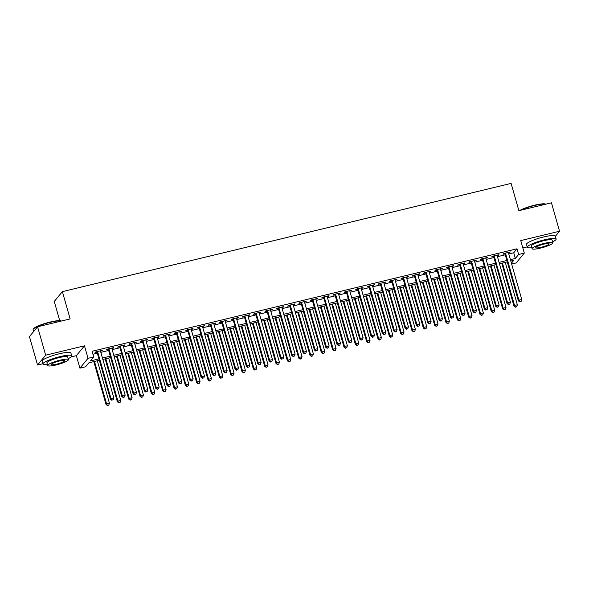 <?xml version="1.0" encoding="UTF-8"?>
<svg xmlns="http://www.w3.org/2000/svg" width="589" height="589" viewBox="0 0 589 589"><rect width="100%" height="100%" fill="white"/><g stroke="black" fill="none" stroke-linecap="round" stroke-linejoin="round"><path stroke-width="0.88" d="M99.335 360.277L88.873 362.802L85.582 366.785L79.913 368.154L88.033 358.326L93.703 356.956L90.411 360.947L98.937 358.885M71.085 356.919L76.356 355.653L79.913 368.154M76.356 355.653L84.47 345.824L45.662 355.182L37.571 326.77L29.45 336.599L37.541 365.011L42.806 363.744M59.725 320.652L54.262 301.465L62.375 291.636L511.105 183.4L518.88 210.678L551.459 202.822L559.55 231.234L520.742 240.599L524.298 253.101L516.185 262.93L511.65 264.019M522.833 247.962L527.229 246.901M45.662 355.182L37.541 365.011M555.368 236.299L559.55 231.234M100.55 351.309L102.39 350.33L95.587 351.972L95.043 352.634L97.023 352.156M111.881 348.578L113.721 347.598L106.918 349.24L106.373 349.903L108.354 349.424M123.211 345.839L125.052 344.867L118.249 346.509L117.704 347.171L119.685 346.693M134.542 343.107L136.383 342.135L129.587 343.77L129.035 344.44L131.016 343.961M145.873 340.376L147.714 339.397L140.918 341.038L140.366 341.701L142.354 341.222M157.204 337.644L159.045 336.665L152.249 338.307L151.697 338.969L153.685 338.491M168.535 334.913L170.376 333.934L163.58 335.575L163.028 336.238L165.016 335.759M179.866 332.174L181.707 331.202L174.911 332.844L174.359 333.507L176.347 333.028M191.197 329.442L193.045 328.471L186.242 330.105L185.697 330.768L187.677 330.296M202.535 326.711L204.376 325.732L197.573 327.374L197.028 328.036L199.008 327.558M213.866 323.979L215.707 323L208.904 324.642L208.359 325.305L210.339 324.826M225.197 321.241L227.037 320.269L220.234 321.911L219.69 322.573L221.67 322.095M236.528 318.509L238.368 317.537L231.565 319.172L231.021 319.842L233.001 319.363M247.859 315.778L249.699 314.798L242.904 316.44L242.351 317.103L244.332 316.624M259.189 313.046L261.03 312.067L254.234 313.709L253.682 314.371L255.663 313.893M270.52 310.315L272.361 309.335L265.565 310.977L265.013 311.64L267.001 311.161M281.851 307.576L283.692 306.604L276.896 308.246L276.344 308.908L278.332 308.43M293.182 304.844L295.023 303.872L288.227 305.507L287.675 306.17L289.663 305.698M304.513 302.113L306.354 301.134L299.558 302.775L299.013 303.438L300.994 302.96M315.844 299.381L317.692 298.402L310.889 300.044L310.344 300.707L312.325 300.228M327.182 296.642L329.023 295.671L322.22 297.312L321.675 297.975L323.656 297.497M338.513 293.911L340.354 292.939L333.551 294.574L333.006 295.244L334.986 294.765M349.844 291.18L351.685 290.2L344.882 291.842L344.337 292.505L346.317 292.026M361.175 288.448L363.015 287.469L356.22 289.111L355.668 289.773L357.648 289.295M372.506 285.717L374.346 284.737L367.551 286.379L366.999 287.042L368.979 286.563M383.837 282.978L385.677 282.006L378.882 283.64L378.329 284.31L380.317 283.832M395.167 280.246L397.008 279.274L390.212 280.909L389.66 281.571L391.648 281.093M406.498 277.515L408.339 276.536L401.543 278.177L400.991 278.84L402.979 278.361M417.829 274.783L419.67 273.804L412.874 275.446L412.329 276.108L414.31 275.63M429.16 272.044L431.008 271.073L424.205 272.714L423.66 273.377L425.641 272.898M440.498 269.313L442.339 268.341L435.536 269.976L434.991 270.646L436.972 270.167M451.829 266.581L453.67 265.602L446.867 267.244L446.322 267.907L448.303 267.428M463.16 263.85L465.001 262.871L458.198 264.513L457.653 265.175L459.634 264.697M474.491 261.118L476.332 260.139L469.529 261.781L468.984 262.444L470.964 261.965M485.822 258.38L487.663 257.408L480.867 259.042L480.315 259.712L482.295 259.234M497.153 255.648L498.993 254.676L492.198 256.311L491.646 256.973L493.634 256.495M508.786 253.962L513.726 252.769L517.017 248.786L92.083 351.28L93.703 356.956M92.929 354.261L97.325 353.201M100.844 352.355L108.656 350.47M112.175 349.623L119.987 347.738M123.506 346.884L131.318 345.007M134.837 344.153L142.648 342.268M146.168 341.421L153.979 339.536M157.506 338.69L165.31 336.805M168.837 335.951L176.641 334.073M180.168 333.219L187.972 331.335M191.499 330.488L199.303 328.603M202.83 327.756L210.641 325.872M214.16 325.025L221.972 323.14M225.491 322.286L233.303 320.409M236.822 319.555L244.634 317.67M248.153 316.823L255.965 314.938M259.484 314.092L267.296 312.207M270.822 311.353L278.626 309.475M282.153 308.621L289.957 306.736M293.484 305.89L301.288 304.005M304.815 303.158L312.619 301.273M316.146 300.427L323.95 298.542M327.477 297.688L335.288 295.803M338.808 294.956L346.619 293.072M350.138 292.225L357.95 290.34M361.469 289.493L369.281 287.609M372.8 286.755L380.612 284.877M384.131 284.023L391.943 282.138M395.469 281.292L403.274 279.407M406.8 278.56L414.604 276.675M418.131 275.829L425.935 273.944M429.462 273.09L437.266 271.205M440.793 270.358L448.604 268.474M452.124 267.627L459.935 265.742M463.455 264.895L471.266 263.011M474.786 262.157L482.597 260.279M486.116 259.425L493.928 257.54M497.447 256.694L505.259 254.809M508.484 252.917L510.324 251.937L503.529 253.579L502.977 254.242L504.964 253.763M84.47 345.824L88.033 358.326M517.017 248.786L518.637 254.47L524.298 253.101M37.571 326.77L70.143 318.914L62.375 291.636M511.414 263.202L513.807 260.309L510.796 261.037M507.276 261.884L499.465 263.769M495.945 264.616L488.134 266.5M484.614 267.354L476.803 269.232M473.284 270.086L465.472 271.971M461.945 272.817L454.141 274.702M450.614 275.549L442.81 277.434M439.284 278.288L431.479 280.165M427.953 281.019L420.148 282.904M416.622 283.751L408.81 285.636M405.291 286.482L397.479 288.367M393.96 289.214L386.148 291.099M382.629 291.953L374.818 293.83M371.298 294.684L363.487 296.569M359.967 297.416L352.156 299.3M348.629 300.147L340.825 302.032M337.298 302.886L329.494 304.763M325.967 305.617L318.163 307.502M314.636 308.349L306.832 310.234M303.306 311.08L295.494 312.965M291.975 313.812L284.163 315.697M280.644 316.551L272.832 318.428M269.313 319.282L261.501 321.167M257.982 322.014L250.17 323.898M246.651 324.745L238.839 326.63M235.313 327.484L227.509 329.361M223.982 330.215L216.178 332.1M212.651 332.947L204.847 334.832M201.32 335.678L193.516 337.563M189.989 338.41L182.185 340.295M178.658 341.149L170.847 343.026M167.328 343.88L159.516 345.765M155.997 346.612L148.185 348.497M144.666 349.343L136.854 351.228M133.335 352.082L125.523 353.96M121.997 354.814L114.192 356.698M110.666 357.545L102.861 359.43M510.398 259.646L515.346 258.453L518.637 254.47M102.464 358.038L110.276 356.154M113.795 355.3L121.606 353.422M125.126 352.568L132.937 350.683M136.457 349.837L144.268 347.952M147.787 347.105L155.599 345.22M159.118 344.374L166.93 342.489M170.457 341.635L178.261 339.75M181.787 338.903L189.592 337.018M193.118 336.172L200.923 334.287M204.449 333.44L212.254 331.555M215.78 330.701L223.584 328.824M227.111 327.97L234.923 326.085M238.442 325.238L246.254 323.354M249.773 322.507L257.584 320.622M261.104 319.775L268.915 317.891M272.435 317.037L280.246 315.152M283.765 314.305L291.577 312.42M295.104 311.574L302.908 309.689M306.435 308.842L314.239 306.957M317.765 306.103L325.57 304.226M329.096 303.372L336.901 301.487M340.427 300.64L348.239 298.756M351.758 297.909L359.57 296.024M363.089 295.17L370.901 293.293M374.42 292.438L382.232 290.554M385.751 289.707L393.562 287.822M397.082 286.976L404.893 285.091M408.42 284.244L416.224 282.359M419.751 281.505L427.555 279.628M431.082 278.774L438.886 276.889M442.413 276.042L450.217 274.157M453.744 273.311L461.555 271.426M465.074 270.572L472.886 268.694M476.405 267.84L484.217 265.956M487.736 265.109L495.548 263.224M499.067 262.377L506.879 260.493M513.726 252.769L515.346 258.453M509.64 252.107L509.779 252.6M498.301 254.838L498.449 255.339M486.97 257.57L487.118 258.07M475.64 260.309L475.779 260.802M464.309 263.04L464.449 263.533M452.978 265.772L453.118 266.272M441.647 268.503L441.787 269.004M430.316 271.234L430.456 271.735M418.985 273.973L419.125 274.467M407.654 276.705L407.794 277.198M396.323 279.436L396.463 279.937M384.985 282.168L385.132 282.668M373.654 284.907L373.801 285.4M362.323 287.638L362.463 288.131M350.992 290.37L351.132 290.87M339.662 293.101L339.801 293.602M328.331 295.833L328.471 296.333M317 298.571L317.14 299.065M305.669 301.303L305.809 301.804M294.338 304.034L294.478 304.535M283.007 306.766L283.147 307.267M271.669 309.505L271.816 309.998M260.338 312.236L260.485 312.73M249.007 314.968L249.154 315.468M237.676 317.699L237.816 318.2M226.345 320.438L226.485 320.931M215.014 323.17L215.154 323.663M203.684 325.901L203.823 326.402M192.353 328.633L192.493 329.133M181.022 331.364L181.162 331.865M169.691 334.103L169.831 334.596M158.353 336.834L158.5 337.328M147.022 339.566L147.169 340.067M135.691 342.297L135.838 342.798M124.36 345.036L124.5 345.529M113.029 347.768L113.169 348.261M101.698 350.499L101.838 351M504.817 253.27L518.364 300.817L518.916 300.154L505.509 253.101M520.021 301.627L521.155 301.354L520.021 301.627L518.916 300.154L521.744 299.47L508.344 252.416M518.364 300.817L519.8 301.892M521.155 301.354L521.744 299.47M501.754 263.217L513.976 306.133L514.528 305.463L517.356 304.785L505.274 262.37M502.446 263.047L514.528 305.463L515.412 307.2L516.767 306.663L515.633 306.935M517.356 304.785L516.767 306.663M515.412 307.2L513.976 306.133M519.815 210.457A14.622 2.452 -15.9 0 1 534.532 205.208A14.622 2.452 -15.9 0 1 545.605 204.096L545.775 204.192M545.723 204.206A14.983 2.511 164.1 0 0 534.694 205.473A14.983 2.511 164.1 0 0 520.786 210.221M552.585 241.836A14.983 2.511 164.1 0 0 556.141 239.009A14.983 2.511 164.1 0 0 544.472 239.797A14.983 2.511 164.1 0 0 527.317 247.218A14.983 2.511 164.1 0 0 531.83 247.748M556.141 239.009L555.331 236.167A14.983 2.511 164.1 0 0 543.662 236.955A14.983 2.511 164.1 0 0 526.514 244.376L527.317 247.218M532.103 248.683L531.352 246.069A10.786 1.811 -15.9 0 1 543.706 240.724A10.786 1.811 -15.9 0 1 552.107 240.157L552.85 242.771A10.786 1.811 164.1 0 0 544.45 243.338A10.786 1.811 164.1 0 0 532.103 248.683A10.786 1.811 164.1 0 0 540.503 248.116A10.786 1.811 164.1 0 0 552.85 242.771M543.75 244.185A6.95 1.163 164.1 0 0 535.791 247.63A6.95 1.163 164.1 0 0 541.203 247.27A6.95 1.163 164.1 0 0 549.162 243.824A6.95 1.163 164.1 0 0 543.75 244.185M61.293 321.049A14.983 2.511 164.1 0 0 50.271 322.308A14.983 2.511 164.1 0 0 33.212 329.266L33.455 328.839A14.622 2.452 -15.9 0 1 50.109 322.05A14.622 2.452 -15.9 0 1 61.175 320.939L61.352 321.034M68.162 358.679A14.983 2.511 164.1 0 0 71.718 355.852A14.983 2.511 164.1 0 0 60.049 356.632A14.983 2.511 164.1 0 0 42.894 364.061A14.983 2.511 164.1 0 0 47.407 364.591M71.718 355.852L70.908 353.01A14.983 2.511 164.1 0 0 59.239 353.79A14.983 2.511 164.1 0 0 42.084 361.219L42.894 364.061M47.672 365.526L46.929 362.912A10.786 1.811 -15.9 0 1 59.283 357.567A10.786 1.811 -15.9 0 1 67.683 357L68.427 359.614A10.786 1.811 164.1 0 0 60.026 360.181A10.786 1.811 164.1 0 0 47.672 365.526A10.786 1.811 164.1 0 0 56.073 364.959A10.786 1.811 164.1 0 0 68.427 359.614M59.32 361.028A6.95 1.163 164.1 0 0 51.361 364.473A6.95 1.163 164.1 0 0 56.78 364.112A6.95 1.163 164.1 0 0 64.738 360.667A6.95 1.163 164.1 0 0 59.32 361.028M33.212 329.266A14.983 2.511 164.1 0 0 33.117 329.737L33.632 331.541M493.486 256.001L507.033 303.549L507.585 302.886L494.178 255.832M508.69 304.358L509.824 304.086L508.69 304.358L507.585 302.886L510.413 302.209L497.013 255.147M507.033 303.549L508.469 304.623M509.824 304.086L510.413 302.209M482.155 258.733L495.702 306.287L496.247 305.625L482.847 258.571M497.359 307.09L498.493 306.817L497.359 307.09L496.247 305.625L499.082 304.94L485.682 257.886M495.702 306.287L497.138 307.355M498.493 306.817L499.082 304.94M470.825 261.464L484.372 309.019L484.916 308.356L471.517 261.302M486.028 309.829L487.162 309.556L486.028 309.829L484.916 308.356L487.751 307.672L474.351 260.618M484.372 309.019L485.807 310.094M487.162 309.556L487.751 307.672M459.494 264.203L473.041 311.75L473.585 311.088L460.186 264.034M474.697 312.56L475.824 312.288L474.697 312.56L473.585 311.088L476.42 310.403L463.02 263.349M473.041 311.75L474.476 312.825M475.824 312.288L476.42 310.403M490.423 265.948L502.645 308.864L503.197 308.202L506.025 307.517L493.943 265.102M491.108 265.786L503.197 308.202L504.081 309.939L505.436 309.394L504.302 309.674M506.025 307.517L505.436 309.394M504.081 309.939L502.645 308.864M479.093 268.687L491.314 311.596L491.859 310.933L494.694 310.248L482.612 267.833M479.777 268.518L491.859 310.933L492.75 312.671L494.105 312.133L492.971 312.406M494.694 310.248L494.105 312.133M492.75 312.671L491.314 311.596M467.762 271.419L479.983 314.327L480.528 313.665L483.363 312.98L471.281 270.565M468.446 271.249L480.528 313.665L481.419 315.402L482.774 314.865L481.64 315.137M483.363 312.98L482.774 314.865M481.419 315.402L479.983 314.327M456.423 274.15L468.653 317.066L469.197 316.396L472.032 315.719L459.95 273.303M457.116 273.981L469.197 316.396L470.088 318.134L471.436 317.596L470.309 317.869M472.032 315.719L471.436 317.596M470.088 318.134L468.653 317.066M448.163 266.935L461.71 314.482L462.255 313.819L448.855 266.765M463.359 315.292L464.493 315.019L463.359 315.292L462.255 313.819L465.089 313.134L451.682 266.081M461.71 314.482L463.145 315.557M464.493 315.019L465.089 313.134M445.093 276.882L457.322 319.798L457.867 319.135L460.701 318.45L448.619 276.035M445.785 276.72L457.867 319.135L458.757 320.872L460.105 320.328L458.971 320.607M460.701 318.45L460.105 320.328M458.757 320.872L457.322 319.798M436.832 269.666L450.379 317.221L450.924 316.551L437.524 269.497M452.028 318.023L453.162 317.751L452.028 318.023L450.924 316.551L453.758 315.873L440.351 268.82M450.379 317.221L451.815 318.288M453.162 317.751L453.758 315.873M433.762 279.613L445.991 322.529L446.536 321.866L449.37 321.182L437.288 278.766M434.454 279.451L446.536 321.866L447.426 323.604L448.774 323.067L447.64 323.339M449.37 321.182L448.774 323.067M447.426 323.604L445.991 322.529M425.501 272.398L439.041 319.952L439.593 319.29L426.186 272.236M440.697 320.762L441.831 320.482L440.697 320.762L439.593 319.29L442.427 318.605L429.02 271.551M439.041 319.952L440.476 321.027M441.831 320.482L442.427 318.605M422.431 282.352L434.653 325.261L435.205 324.598L438.039 323.913L425.957 281.498M423.123 282.183L435.205 324.598L436.088 326.335L437.443 325.798L436.309 326.07M438.039 323.913L437.443 325.798M436.088 326.335L434.653 325.261M414.17 275.129L427.71 322.684L428.262 322.021L414.855 274.967M429.366 323.494L430.5 323.221L429.366 323.494L428.262 322.021L431.096 321.336L417.689 274.283M427.71 322.684L429.145 323.759M430.5 323.221L431.096 321.336M411.1 285.083L423.322 327.992L423.874 327.329L426.708 326.645L414.627 284.229M411.792 284.914L423.874 327.329L424.757 329.067L426.112 328.529L424.978 328.802M426.708 326.645L426.112 328.529M424.757 329.067L423.322 327.992M402.839 277.868L416.379 325.415L416.931 324.753L403.524 277.699M418.035 326.225L419.169 325.953L418.035 326.225L416.931 324.753L419.766 324.068L406.358 277.014M416.379 325.415L417.815 326.49M419.169 325.953L419.766 324.068M399.769 287.815L411.991 330.731L412.543 330.068L415.378 329.384L403.288 286.968M400.461 287.646L412.543 330.068L413.426 331.798L414.781 331.261L413.647 331.533M415.378 329.384L414.781 331.261M413.426 331.798L411.991 330.731M391.501 280.6L405.048 328.147L405.6 327.484L392.193 280.43M406.704 328.957L407.838 328.684L406.704 328.957L405.6 327.484L408.427 326.807L395.028 279.753M405.048 328.147L406.484 329.222M407.838 328.684L408.427 326.807M388.438 290.546L400.66 333.462L401.212 332.8L404.039 332.115L391.957 289.7M389.13 290.384L401.212 332.8L402.096 334.537L403.45 334L402.316 334.272M404.039 332.115L403.45 334M402.096 334.537L400.66 333.462M380.17 283.331L393.717 330.885L394.269 330.223L380.862 283.169M395.374 331.688L396.507 331.416L395.374 331.688L394.269 330.223L397.096 329.538L383.697 282.484M393.717 330.885L395.153 331.96M396.507 331.416L397.096 329.538M377.107 293.285L389.329 336.194L389.881 335.531L392.708 334.846L380.627 292.431M377.799 293.116L389.881 335.531L390.765 337.269L392.119 336.731L390.986 337.004M392.708 334.846L392.119 336.731M390.765 337.269L389.329 336.194M368.839 286.063L382.386 333.617L382.931 332.954L369.531 285.901M384.043 334.427L385.177 334.154L384.043 334.427L382.931 332.954L385.766 332.27L372.366 285.216M382.386 333.617L383.822 334.692M385.177 334.154L385.766 332.27M365.776 296.017L377.998 338.925L378.543 338.263L381.377 337.578L369.296 295.163M366.461 295.847L378.543 338.263L379.434 340L380.788 339.463L379.655 339.735M381.377 337.578L380.788 339.463M379.434 340L377.998 338.925M354.445 298.748L366.667 341.664L367.212 340.994L370.047 340.317L357.965 297.901M355.13 298.579L367.212 340.994L368.103 342.732L369.458 342.194L368.324 342.467M370.047 340.317L369.458 342.194M368.103 342.732L366.667 341.664M343.107 301.48L355.336 344.396L355.881 343.733L358.716 343.048L346.634 300.633M343.799 301.318L355.881 343.733L356.772 345.471L358.119 344.926L356.993 345.206M358.716 343.048L358.119 344.926M356.772 345.471L355.336 344.396M357.508 288.801L371.055 336.348L371.6 335.686L358.2 288.632M372.712 337.158L373.846 336.886L372.712 337.158L371.6 335.686L374.435 335.001L361.035 287.947M371.055 336.348L372.491 337.423M373.846 336.886L374.435 335.001M346.177 291.533L359.724 339.08L360.269 338.417L346.869 291.364M361.381 339.89L362.507 339.617L361.381 339.89L360.269 338.417L363.104 337.733L349.704 290.679M359.724 339.08L361.16 340.155M362.507 339.617L363.104 337.733M334.846 294.264L348.393 341.819L348.938 341.149L335.539 294.095M350.043 342.621L351.177 342.349L350.043 342.621L348.938 341.149L351.773 340.471L338.366 293.418M348.393 341.819L349.829 342.886M351.177 342.349L351.773 340.471M331.776 304.211L344.005 347.127L344.55 346.465L347.385 345.78L335.303 303.364M332.468 304.049L344.55 346.465L345.441 348.202L346.788 347.665L345.655 347.937M347.385 345.78L346.788 347.665M345.441 348.202L344.005 347.127M323.516 296.996L337.063 344.55L337.607 343.888L324.208 296.834M338.712 345.36L339.846 345.08L338.712 345.36L337.607 343.888L340.442 343.203L327.035 296.149M337.063 344.55L338.498 345.625M339.846 345.08L340.442 343.203M320.445 306.95L332.675 349.859L333.219 349.196L336.054 348.511L323.972 306.096M321.138 306.781L333.219 349.196L334.11 350.934L335.458 350.396L334.324 350.669M336.054 348.511L335.458 350.396M334.11 350.934L332.675 349.859M312.185 299.727L325.732 347.282L326.277 346.619L312.869 299.565M327.381 348.092L328.515 347.819L327.381 348.092L326.277 346.619L329.111 345.934L315.704 298.881M325.732 347.282L327.16 348.357M328.515 347.819L329.111 345.934M309.115 309.681L321.344 352.59L321.888 351.928L324.723 351.243L312.641 308.827M309.807 309.512L321.888 351.928L322.772 353.665L324.127 353.128L322.993 353.4M324.723 351.243L324.127 353.128M322.772 353.665L321.344 352.59M300.854 302.466L314.393 350.013L314.946 349.351L301.539 302.297M316.05 350.823L317.184 350.551L316.05 350.823L314.946 349.351L317.78 348.666L304.373 301.612M314.393 350.013L315.829 351.088M317.184 350.551L317.78 348.666M297.784 312.413L310.005 355.329L310.558 354.666L313.392 353.982L301.31 311.566M298.476 312.244L310.558 354.666L311.441 356.397L312.796 355.859L311.662 356.131M313.392 353.982L312.796 355.859M311.441 356.397L310.005 355.329M289.523 305.198L303.063 352.752L303.615 352.082L290.208 305.028M304.719 353.555L305.853 353.282L304.719 353.555L303.615 352.082L306.449 351.405L293.042 304.351M303.063 352.752L304.498 353.82M305.853 353.282L306.449 351.405M286.453 315.144L298.675 358.06L299.227 357.398L302.061 356.713L289.979 314.298M287.145 314.982L299.227 357.398L300.11 359.135L301.465 358.598L300.331 358.87M302.061 356.713L301.465 358.598M300.11 359.135L298.675 358.06M278.185 307.929L291.732 355.484L292.284 354.821L278.877 307.767M293.388 356.286L294.522 356.014L293.388 356.286L292.284 354.821L295.111 354.136L281.711 307.083M291.732 355.484L293.167 356.559M294.522 356.014L295.111 354.136M275.122 317.883L287.344 360.792L287.896 360.129L290.723 359.445L278.641 317.029M275.814 317.714L287.896 360.129L288.779 361.867L290.134 361.329L289 361.602M290.723 359.445L290.134 361.329M288.779 361.867L287.344 360.792M266.854 310.661L280.401 358.215L280.953 357.552L267.546 310.499M282.057 359.025L283.191 358.753L282.057 359.025L280.953 357.552L283.78 356.868L270.38 309.814M280.401 358.215L281.837 359.29M283.191 358.753L283.78 356.868M263.791 320.615L276.013 363.523L276.565 362.861L279.392 362.176L267.31 319.761M264.483 320.445L276.565 362.861L277.448 364.598L278.803 364.061L277.669 364.333M279.392 362.176L278.803 364.061M277.448 364.598L276.013 363.523M255.523 313.4L269.07 360.947L269.622 360.284L256.215 313.23M270.726 361.756L271.86 361.484L270.726 361.756L269.622 360.284L272.449 359.599L259.05 312.545M269.07 360.947L270.506 362.021M271.86 361.484L272.449 359.599M252.46 323.346L264.682 366.262L265.234 365.592L268.061 364.915L255.979 322.5M253.145 323.177L265.234 365.592L266.118 367.33L267.472 366.792L266.338 367.065M268.061 364.915L267.472 366.792M266.118 367.33L264.682 366.262M244.192 316.131L257.739 363.678L258.284 363.015L244.884 315.962M259.396 364.488L260.529 364.216L259.396 364.488L258.284 363.015L261.118 362.331L247.719 315.277M257.739 363.678L259.175 364.753M260.529 364.216L261.118 362.331M232.861 318.863L246.408 366.417L246.953 365.747L233.553 318.693M248.065 367.219L249.191 366.947L248.065 367.219L246.953 365.747L249.788 365.07L236.388 318.016M246.408 366.417L247.844 367.484M249.191 366.947L249.788 365.07M221.53 321.594L235.077 369.148L235.622 368.486L222.222 321.432M236.726 369.958L237.86 369.678L236.726 369.958L235.622 368.486L238.457 367.801L225.05 320.747M235.077 369.148L236.513 370.223M237.86 369.678L238.457 367.801M241.129 326.078L253.351 368.994L253.896 368.331L256.73 367.646L244.649 325.231M241.814 325.916L253.896 368.331L254.787 370.069L256.141 369.524L255.008 369.804M256.73 367.646L256.141 369.524M254.787 370.069L253.351 368.994M229.798 328.809L242.02 371.725L242.565 371.063L245.399 370.378L233.318 327.963M230.483 328.647L242.565 371.063L243.456 372.8L244.803 372.263L243.677 372.535M245.399 370.378L244.803 372.263M243.456 372.8L242.02 371.725M218.46 331.548L230.689 374.457L231.234 373.794L234.069 373.109L221.987 330.694M219.152 331.379L231.234 373.794L232.125 375.532L233.472 374.994L232.338 375.267M234.069 373.109L233.472 374.994M232.125 375.532L230.689 374.457M210.199 324.333L223.746 371.88L224.291 371.217L210.891 324.164M225.396 372.69L226.529 372.417L225.396 372.69L224.291 371.217L227.126 370.533L213.719 323.479M223.746 371.88L225.182 372.955M226.529 372.417L227.126 370.533M207.129 334.28L219.358 377.188L219.903 376.526L222.738 375.848L210.656 333.426M207.821 334.11L219.903 376.526L220.794 378.263L222.141 377.726L221.008 377.998M222.738 375.848L222.141 377.726M220.794 378.263L219.358 377.188M198.868 327.064L212.415 374.611L212.96 373.949L199.561 326.895M214.065 375.421L215.199 375.149L214.065 375.421L212.96 373.949L215.795 373.264L202.388 326.21M212.415 374.611L213.844 375.686M215.199 375.149L215.795 373.264M195.798 337.011L208.027 379.927L208.572 379.264L211.407 378.58L199.325 336.164M196.49 336.849L208.572 379.264L209.456 381.002L210.81 380.457L209.677 380.73M211.407 378.58L210.81 380.457M209.456 381.002L208.027 379.927M187.538 329.796L201.077 377.35L201.629 376.68L188.222 329.626M202.734 378.153L203.868 377.88L202.734 378.153L201.629 376.68L204.464 376.003L191.057 328.949M201.077 377.35L202.513 378.418M203.868 377.88L204.464 376.003M184.467 339.743L196.689 382.659L197.241 381.996L200.076 381.311L187.994 338.896M185.16 339.581L197.241 381.996L198.125 383.733L199.48 383.196L198.346 383.468M200.076 381.311L199.48 383.196M198.125 383.733L196.689 382.659M176.207 332.527L189.746 380.082L190.299 379.419L176.891 332.365M191.403 380.884L192.537 380.612L191.403 380.884L190.299 379.419L193.133 378.734L179.726 331.681M189.746 380.082L191.182 381.157M192.537 380.612L193.133 378.734M173.137 342.481L185.358 385.39L185.91 384.727L188.745 384.043L176.663 341.627M173.829 342.312L185.91 384.727L186.794 386.465L188.149 385.928L187.015 386.2M188.745 384.043L188.149 385.928M186.794 386.465L185.358 385.39M164.868 335.259L178.415 382.813L178.968 382.151L165.561 335.097M180.072 383.623L181.206 383.351L180.072 383.623L178.968 382.151L181.802 381.466L168.395 334.412M178.415 382.813L179.851 383.888M181.206 383.351L181.802 381.466M153.538 337.998L167.085 385.545L167.637 384.882L154.23 337.828M168.741 386.355L169.875 386.082L168.741 386.355L167.637 384.882L170.464 384.197L157.064 337.144M167.085 385.545L168.52 386.62M169.875 386.082L170.464 384.197M142.207 340.729L155.754 388.276L156.306 387.614L142.899 340.56M157.41 389.086L158.544 388.814L157.41 389.086L156.306 387.614L159.133 386.929L145.733 339.875M155.754 388.276L157.189 389.351M158.544 388.814L159.133 386.929M161.806 345.213L174.027 388.122L174.58 387.459L177.414 386.774L165.325 344.359M162.498 345.044L174.58 387.459L175.463 389.196L176.818 388.659L175.684 388.931M177.414 386.774L176.818 388.659M175.463 389.196L174.027 388.122M150.475 347.944L162.697 390.86L163.249 390.19L166.076 389.513L153.994 347.098M151.167 347.775L163.249 390.19L164.132 391.928L165.487 391.39L164.353 391.663M166.076 389.513L165.487 391.39M164.132 391.928L162.697 390.86M139.144 350.676L151.366 393.592L151.918 392.929L154.745 392.245L142.663 349.829M139.829 350.514L151.918 392.929L152.801 394.667L154.156 394.122L153.022 394.402M154.745 392.245L154.156 394.122M152.801 394.667L151.366 393.592M130.876 343.461L144.423 391.015L144.968 390.345L131.568 343.291M146.079 391.818L147.213 391.545L146.079 391.818L144.968 390.345L147.802 389.668L134.402 342.614M144.423 391.015L145.858 392.083M147.213 391.545L147.802 389.668M127.813 353.407L140.035 396.323L140.58 395.661L143.414 394.976L131.332 352.561M128.498 353.245L140.58 395.661L141.47 397.398L142.825 396.861L141.691 397.133M143.414 394.976L142.825 396.861M141.47 397.398L140.035 396.323M119.545 346.192L133.092 393.746L133.637 393.084L120.237 346.03M134.748 394.556L135.882 394.277L134.748 394.556L133.637 393.084L136.471 392.399L123.072 345.345M133.092 393.746L134.528 394.821M135.882 394.277L136.471 392.399M116.482 356.146L128.704 399.055L129.249 398.392L132.083 397.708L120.001 355.292M117.167 355.977L129.249 398.392L130.14 400.13L131.494 399.592L130.36 399.865M132.083 397.708L131.494 399.592M130.14 400.13L128.704 399.055M108.214 348.931L121.761 396.478L122.306 395.815L108.906 348.762M123.41 397.288L124.544 397.015L123.41 397.288L122.306 395.815L125.14 395.131L111.733 348.077M121.761 396.478L123.197 397.553M124.544 397.015L125.14 395.131M105.144 358.878L117.373 401.794L117.918 401.124L120.752 400.446L108.67 358.024M105.836 358.708L117.918 401.124L118.809 402.861L120.156 402.324L119.03 402.596M120.752 400.446L120.156 402.324M118.809 402.861L117.373 401.794M96.883 351.662L110.43 399.209L110.975 398.547L97.575 351.493M112.079 400.019L113.213 399.747L112.079 400.019L110.975 398.547L113.81 397.862L100.402 350.808M110.43 399.209L111.866 400.284M113.213 399.747L113.81 397.862M93.813 361.609L106.042 404.525L106.587 403.863L109.421 403.178L97.34 360.762M94.505 361.447L106.587 403.863L107.478 405.6L108.825 405.055L107.691 405.328M109.421 403.178L108.825 405.055M107.478 405.6L106.042 404.525"/></g></svg>
